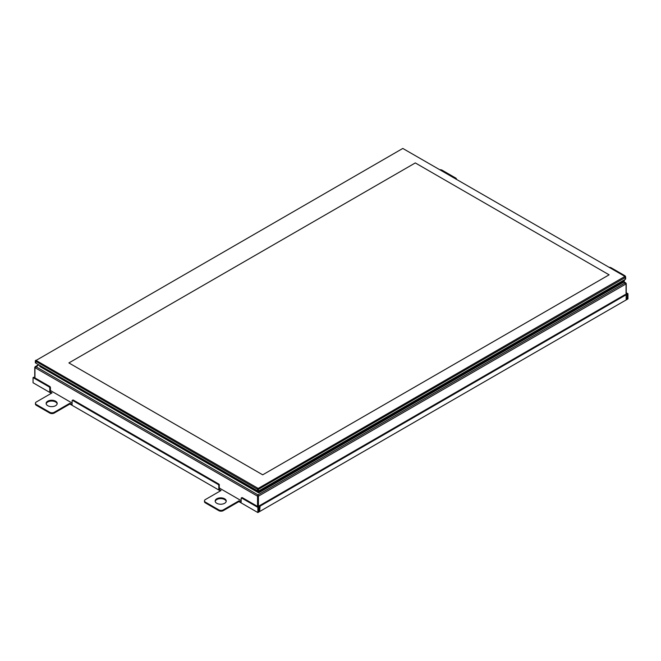 <?xml version="1.0" encoding="UTF-8"?>
<svg xmlns="http://www.w3.org/2000/svg" width="661" height="661" viewBox="0 0 661 661"><rect width="100%" height="100%" fill="white"/><g stroke="black" fill="none" stroke-linecap="round" stroke-linejoin="round"><path stroke-width="0.99" d="M625.661 277.075L625.661 278.884A0.95 0.545 180 0 1 625.38 279.273L258.203 491.255L35.62 363.005A0.95 0.545 180 0 1 35.339 362.616L35.339 360.815A0.95 0.545 0 0 0 35.62 361.203L257.311 489.19A0.95 0.545 0 0 0 258.649 489.19L625.38 277.463A0.95 0.545 0 0 0 625.38 276.686L624.934 276.43L258.203 488.421L36.066 360.427L402.797 148.444L625.38 276.686M625.38 279.273L624.934 279.529L625.38 279.273L624.934 276.686M258.203 491.255L258.649 490.999A0.95 0.545 180 0 1 257.311 490.999L257.757 488.421M36.066 360.171L35.62 360.427A0.95 0.545 0 0 0 35.339 360.815M262.698 474.821L68.893 362.93L415.306 162.928L609.112 274.819L262.698 474.821L68.893 362.93L415.306 162.928L609.112 274.819L262.698 474.821M38.454 364.641L258.691 492.073L624.438 280.917L624.438 279.818M269.192 486.009L269.192 486.785L268.523 486.397L268.523 487.174L258.691 492.85L258.691 490.974M623.092 281.685L623.092 282.462L269.192 486.785M39.792 365.698L39.792 366.467L258.691 492.85M623.092 281.693L626.05 283.916L625.818 282.949L625.157 282.883L257.98 494.874L257.534 496.163L258.426 496.163L257.98 494.874L35.843 366.624L35.182 366.681L34.95 367.656L38.619 365.021M258.988 509.771L258.542 510.028M241.149 500.641L219.477 488.124M72.115 403.045L50.434 390.527M204.472 500.848A3.165 1.826 0 0 0 205.397 502.137L218.808 509.879A3.165 1.826 0 0 0 223.278 509.879L238.918 500.848L238.918 501.616L223.278 510.647A3.165 1.826 0 0 1 218.808 510.647L205.397 502.905A3.165 1.826 0 0 1 204.472 501.616L204.472 500.848A3.165 1.826 0 0 1 205.397 499.551L221.038 490.52L218.808 489.231L219.477 488.843L219.031 484.199L73.231 400.021L72.784 400.285M50.434 387.379L49.988 386.602L33.719 377.216L33.05 377.596L49.319 386.991L49.765 387.767L50.434 387.379L50.434 391.254L49.765 391.634L52.004 392.931L36.355 401.962A3.165 1.826 0 0 0 35.43 403.251L35.43 404.028A3.165 1.826 0 0 0 36.355 405.317L49.765 413.059A3.165 1.826 0 0 0 54.235 413.059L69.876 404.028L69.876 403.251L72.115 404.54L72.115 400.673L72.561 400.409L218.361 484.587L218.808 485.364L219.477 484.976M238.918 500.848L241.149 502.137L241.149 498.262L241.604 498.006L257.873 507.4L258.542 507.012L242.273 497.617L241.827 497.873M238.918 501.616L257.873 512.556L257.873 507.4M69.876 404.028L220.369 490.908M218.808 489.231L218.808 485.364M626.24 293.517L627.281 294.12L627.95 293.732L626.24 292.749M258.542 507.012L258.542 511.399L259.657 510.755L260.103 506.111L625.719 295.021L626.165 295.285L626.165 299.152L627.281 298.508L626.165 297.863M627.281 298.508L627.281 294.12M625.488 294.897L625.042 294.641L259.434 505.723L258.988 506.5L259.657 506.88M259.657 510.755L258.988 510.366L258.988 506.5M257.873 512.556L627.95 298.896L627.95 293.732M35.43 403.251A3.165 1.826 0 0 0 36.355 404.54L49.765 412.282A3.165 1.826 0 0 0 54.235 412.282L69.876 403.251M625.57 276.843A3.165 1.826 0 0 0 624.645 275.571L611.235 267.829A3.165 1.826 0 0 0 609.103 267.292M456.528 179.205A3.165 1.826 0 0 0 455.603 177.974L442.192 170.232A3.165 1.826 0 0 0 440.061 169.695M47.757 405.705A5.528 3.189 180 0 1 46.138 403.441A5.528 3.189 180 0 1 51.665 400.252A5.528 3.189 180 0 1 57.193 403.441A5.528 3.189 180 0 1 53.781 406.391A5.528 3.189 180 0 1 47.757 405.705M216.791 503.294A5.528 3.189 180 0 1 215.172 501.038A5.528 3.189 180 0 1 220.708 497.849A5.528 3.189 180 0 1 226.236 501.038A5.528 3.189 180 0 1 222.823 503.988A5.528 3.189 180 0 1 216.791 503.294M49.765 391.634L49.765 387.767M57.152 403.83A5.528 3.189 0 0 0 51.665 401.029A5.528 3.189 0 0 0 46.179 403.83M226.194 501.426A5.528 3.189 0 0 0 220.708 498.617A5.528 3.189 0 0 0 215.213 501.426M51.327 393.312L33.05 382.76L33.05 377.596M36.066 360.427L35.62 361.203L36.066 363.269M257.757 491.255L257.311 490.999M258.649 490.999L258.203 488.421M34.95 377.927L34.95 367.656L257.534 496.163L257.534 506.433M258.426 506.946L258.426 496.163L626.05 283.916L626.05 295.004L625.364 294.608M219.031 484.199L218.361 484.587M72.561 400.409L73.231 400.021M241.604 498.006L242.273 497.617M49.988 386.602L49.319 386.991M625.042 294.641L625.719 295.021M260.103 506.111L259.434 505.723M223.278 510.647L223.278 509.879M218.808 510.647L218.808 509.879M205.397 502.905L205.397 502.137M54.235 413.059L54.235 412.282M49.765 413.059L49.765 412.282M36.355 405.317L36.355 404.54M626.231 283.66L625.827 282.949M34.769 367.392L35.173 366.69M38.454 364.798L35.215 366.665M625.785 282.925L623.364 281.528M626.24 297.59L626.24 283.66M34.76 377.819L34.76 367.392M241.951 497.584L241.282 497.973M72.917 399.996L72.247 400.384"/></g></svg>
